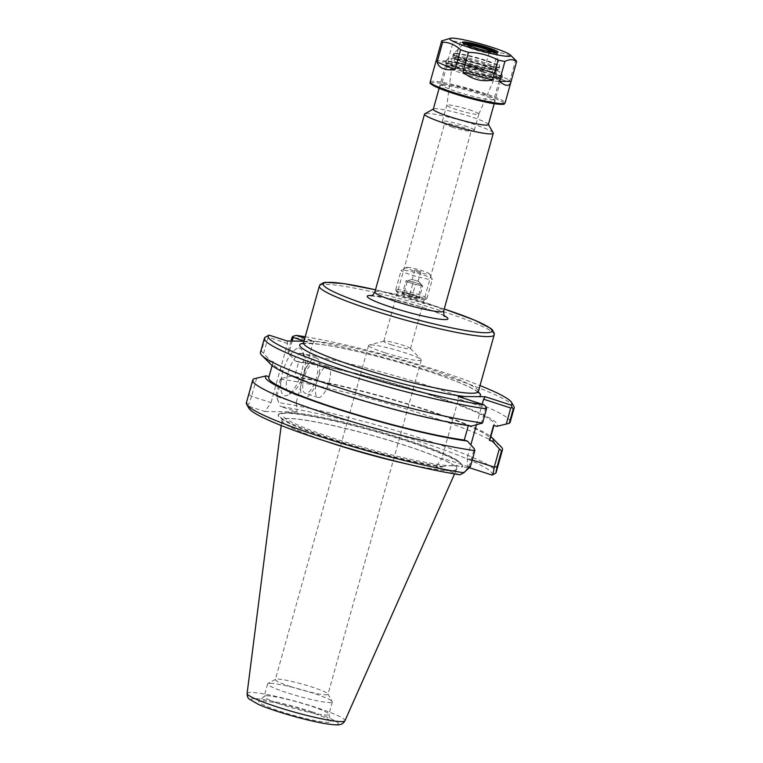 <?xml version="1.0" encoding="UTF-8"?>
<svg xmlns="http://www.w3.org/2000/svg" width="763" height="763" viewBox="0 0 763 763"><rect width="100%" height="100%" fill="white"/><g stroke="black" fill="none" stroke-linecap="round" stroke-linejoin="round"><path stroke-width="0.57" stroke-dasharray="3.81 2.86" d="M305.2 336.76A126.534 13.343 -164.4 0 1 480.022 385.573M303.97 341.175L314.299 341.28L304.799 338.2M493.194 132.857A35.68 3.767 15.6 0 0 472.411 123.825A35.68 3.767 15.6 0 0 424.857 113.773M484.247 71.808A28.584 3.014 15.6 0 0 446.145 63.749A28.584 3.014 15.6 0 0 445.907 64.016A28.584 3.014 15.6 0 0 472.621 74.602A28.584 3.014 15.6 0 0 500.967 79.39A28.584 3.014 15.6 0 0 500.9 79.037A28.584 3.014 15.6 0 0 484.247 71.808M484.019 69.814A26.514 2.794 -164.4 0 1 499.46 76.519A26.514 2.794 -164.4 0 1 473.241 72.409A26.514 2.794 -164.4 0 1 448.682 62.337A26.514 2.794 -164.4 0 1 484.019 69.814M488.349 124.588A28.584 3.014 15.6 0 0 488.272 124.235A28.584 3.014 15.6 0 0 471.629 117.006A28.584 3.014 15.6 0 0 433.527 108.947A28.584 3.014 15.6 0 0 433.279 109.214M482.817 69.805A23.338 2.461 -164.4 0 1 496.379 76.128A23.338 2.461 -164.4 0 1 473.327 72.084A23.338 2.461 -164.4 0 1 451.515 63.596A23.338 2.461 -164.4 0 1 482.817 69.805M391.896 344.933A13.848 1.459 -164.4 0 1 383.799 341.252A13.848 1.459 -164.4 0 1 384.075 341.071A13.848 1.459 -164.4 0 1 397.523 343.569A13.848 1.459 -164.4 0 1 410.332 348.395A13.848 1.459 -164.4 0 1 410.475 348.701A13.848 1.459 -164.4 0 1 391.896 344.933M384.628 352.64A27.334 2.88 -164.4 0 1 368.643 345.391A27.334 2.88 -164.4 0 1 369.197 345.019A27.334 2.88 -164.4 0 1 395.739 349.959A27.334 2.88 -164.4 0 1 421.014 359.487A27.334 2.88 -164.4 0 1 421.29 360.088A27.334 2.88 -164.4 0 1 384.628 352.64M452.669 127.278A13.848 1.459 -164.4 0 1 444.705 123.911A13.848 1.459 -164.4 0 1 444.571 123.606A13.848 1.459 -164.4 0 1 463.141 127.373A13.848 1.459 -164.4 0 1 471.238 131.045A13.848 1.459 -164.4 0 1 470.962 131.236A13.848 1.459 -164.4 0 1 452.669 127.278M481.834 71.732A22.175 2.337 -164.4 0 1 494.796 77.645A22.175 2.337 -164.4 0 1 494.729 77.74A22.175 2.337 -164.4 0 1 472.822 73.897A22.175 2.337 -164.4 0 1 452.097 65.837A22.175 2.337 -164.4 0 1 452.087 65.723A22.175 2.337 -164.4 0 1 481.834 71.732M469.111 109.71A16.595 1.755 -164.4 0 1 478.821 114.116A16.595 1.755 -164.4 0 1 478.811 114.145A16.595 1.755 -164.4 0 1 462.368 111.341A16.595 1.755 -164.4 0 1 446.851 105.218A16.595 1.755 -164.4 0 1 446.851 105.189A16.595 1.755 -164.4 0 1 469.111 109.71M464.619 125.809A16.595 1.755 -164.4 0 1 474.328 130.206A16.595 1.755 -164.4 0 1 473.995 130.435A16.595 1.755 -164.4 0 1 457.876 127.431A16.595 1.755 -164.4 0 1 442.53 121.651A16.595 1.755 -164.4 0 1 442.359 121.279A16.595 1.755 -164.4 0 1 464.619 125.809M278.676 402.635L276.721 396.483L281.785 378.334L280.364 379.135L275.939 394.996L278.676 402.635A129.653 13.677 -164.4 0 1 417.914 437.409A129.653 13.677 -164.4 0 1 496.122 472.564M280.364 379.135A129.653 13.677 -164.4 0 1 409.931 410.084A129.653 13.677 -164.4 0 1 501.043 446.727M492.116 475.091A126.534 13.343 15.6 0 0 418.277 441.138A126.534 13.343 15.6 0 0 280.879 406.574L297.15 411.858L296.12 402.883L276.769 396.598M279.916 405.611L280.879 406.574M461.291 474.395L469.054 466.87L470.447 466.47M459.955 474.777L435.959 466.994L441.987 458.086L469.054 466.87M246.373 402.835A129.653 13.677 -164.4 0 1 246.63 402.32L253.717 378.877M249.291 394.738L251.656 396.359L271.008 402.635L264.98 411.543L248.709 406.259L246.63 402.32M248.709 406.259A126.534 13.343 15.6 0 0 248.843 408.205M251.656 396.359L248.28 405.306M276.721 396.483L275.939 394.996M301.375 353.317A20.696 7.516 108 0 0 288.347 371.934A20.696 7.516 108 0 0 289.463 392.821A20.696 7.516 108 0 0 292.754 392.163A20.696 7.516 108 0 0 302.997 375.453A20.696 7.516 108 0 0 304.513 355.911A20.696 7.516 108 0 0 302.234 353.45A20.696 7.516 108 0 0 301.375 353.317M298.81 348.147A24.845 9.022 -72 0 1 302.577 351.266A24.845 9.022 -72 0 1 300.756 374.728A24.845 9.022 -72 0 1 288.462 394.786A24.845 9.022 -72 0 1 281.919 375.253A24.845 9.022 -72 0 1 298.81 348.147M315.796 357.99A20.696 7.516 -72 0 1 316.645 358.124A20.696 7.516 -72 0 1 317.418 380.127A20.696 7.516 -72 0 1 303.884 397.494A20.696 7.516 -72 0 1 302.768 376.607A20.696 7.516 -72 0 1 315.796 357.99M314.299 341.28L312.63 343.751L296.12 402.883M264.98 411.543L297.15 411.858M271.008 402.635L287.517 343.503L287.231 341.013M472.249 460.003L467.09 458.334L470.847 444.886M469.226 467.662L468.129 467.309L467.09 458.334M476.408 424.962L482.187 404.247M256.683 378.086L251.609 396.235M287.517 343.503L268.09 337.208L263.607 353.279L270.407 360.832L273.555 361.853L269.005 376.741M468.129 467.309L461.901 467.242A95.718 10.1 15.6 0 0 462.378 465.239A95.718 10.1 15.6 0 0 373.126 430.952A95.718 10.1 15.6 0 0 279.029 414.051A95.718 10.1 15.6 0 0 333.87 440.213A95.718 10.1 15.6 0 0 442.178 467.051L435.959 466.994M469.159 466.794L474.224 448.644M481.157 423.837L485.64 407.766L458.496 398.963L441.987 458.086M468.32 425.62L468.472 425.067L471.62 426.088M486.336 407.165L485.64 407.766M458.201 396.464L458.496 398.963M263.607 353.279L261.423 351.295L265.381 337.112M261.423 351.295A129.653 13.677 15.6 0 0 260.45 352.43M281.785 378.334L291.323 376.073A118.275 12.475 -164.4 0 1 406.288 403.427A118.275 12.475 -164.4 0 1 490.809 436.617M513.842 406.374A129.653 13.677 15.6 0 0 426.307 369.759A129.653 13.677 15.6 0 0 292.029 337.37M510.189 422.158A129.653 13.677 15.6 0 0 428.625 385.925A129.653 13.677 15.6 0 0 288.061 351.562L288.71 353.517L292.191 341.061M290.999 341.051L288.061 351.562M304.027 340.966L312.63 343.751M291.323 376.073L294.47 377.094L298.657 362.091L295.51 361.071L288.71 353.517M268.09 337.208L267.203 336.092M442.178 467.051L443.055 466.565C449.521 465.249 455.606 465.306 461.3 466.746L461.901 467.242M407.528 464.104A90.759 9.576 15.6 0 0 456.675 469.178A90.759 9.576 15.6 0 0 456.503 467.919A90.759 9.576 15.6 0 0 403.637 444.963A90.759 9.576 15.6 0 0 282.663 419.383A90.759 9.576 15.6 0 0 281.871 420.365A90.759 9.576 15.6 0 0 326.535 441.491M291.323 686.824A27.334 2.88 15.6 0 0 325.887 694.778A27.334 2.88 15.6 0 0 327.985 694.273A27.334 2.88 15.6 0 0 327.918 693.939A27.334 2.88 15.6 0 0 305.944 685.155A27.334 2.88 15.6 0 0 277.436 679.07A27.334 2.88 15.6 0 0 275.567 679.318A27.334 2.88 15.6 0 0 275.338 679.575A27.334 2.88 15.6 0 0 291.323 686.824M270.197 683.276A33.601 3.548 -164.4 0 1 305.248 690.753A33.601 3.548 -164.4 0 1 332.267 701.559A33.601 3.548 -164.4 0 1 332.353 701.97A33.601 3.548 -164.4 0 1 299.029 696.352A33.601 3.548 -164.4 0 1 267.613 683.896A33.601 3.548 -164.4 0 1 267.899 683.581A33.601 3.548 -164.4 0 1 270.197 683.276M261.68 700.873A37.339 3.939 15.6 0 0 258.934 701.359A37.339 3.939 15.6 0 0 293.707 715.408A37.339 3.939 15.6 0 0 330.732 721.397A37.339 3.939 15.6 0 0 301.414 709.428A37.339 3.939 15.6 0 0 261.68 700.873M266.716 695.761A33.601 3.548 -164.4 0 1 302.482 703.448A33.601 3.548 -164.4 0 1 328.863 714.225A33.601 3.548 -164.4 0 1 328.863 714.454A33.601 3.548 -164.4 0 1 295.548 708.827A33.601 3.548 -164.4 0 1 264.132 696.381A33.601 3.548 -164.4 0 1 264.246 696.19A33.601 3.548 -164.4 0 1 266.716 695.761M327.298 366.278A16.338 5.932 -72 0 1 327.966 366.383A16.338 5.932 -72 0 1 328.576 383.751A16.338 5.932 -72 0 1 317.894 397.456A16.338 5.932 -72 0 1 317.007 380.975A16.338 5.932 -72 0 1 327.298 366.278M305.896 393.45A16.338 5.932 -72 0 1 305.229 393.346A16.338 5.932 -72 0 1 304.342 376.865A16.338 5.932 -72 0 1 314.633 362.167A16.338 5.932 -72 0 1 315.3 362.272A16.338 5.932 -72 0 1 316.187 378.753A16.338 5.932 -72 0 1 305.896 393.45M295.51 361.071A118.275 12.475 -164.4 0 1 428.301 394.013A118.275 12.475 -164.4 0 1 496.723 426.336M298.657 362.091A114.87 12.113 -164.4 0 1 422.864 392.668A114.87 12.113 -164.4 0 1 494.205 424.476A114.87 12.113 -164.4 0 1 493.575 425.315M294.47 377.094A114.87 12.113 -164.4 0 1 418.677 407.671A114.87 12.113 -164.4 0 1 490.018 439.478M268.738 377.695A114.87 12.113 -164.4 0 1 269.358 376.855M468.472 425.067A114.87 12.113 -164.4 0 1 344.266 394.5A114.87 12.113 -164.4 0 1 272.925 362.692A114.87 12.113 -164.4 0 1 273.555 361.853M270.97 364.523A118.275 12.475 -164.4 0 1 270.407 360.832M397.933 291.409A14.65 1.545 15.6 0 0 396.846 291.857A14.65 1.545 15.6 0 0 410.504 297.103A14.65 1.545 15.6 0 0 424.905 299.697A14.65 1.545 15.6 0 0 414.671 295.109A14.65 1.545 15.6 0 0 397.933 291.409M396.97 289.473A16.204 1.707 -164.4 0 1 414.681 293.316A16.204 1.707 -164.4 0 1 426.946 298.486A16.204 1.707 -164.4 0 1 426.803 298.638A16.204 1.707 -164.4 0 1 410.875 295.777A16.204 1.707 -164.4 0 1 395.759 289.969A16.204 1.707 -164.4 0 1 395.72 289.768A16.204 1.707 -164.4 0 1 396.97 289.473M402.378 270.102A16.204 1.707 15.6 0 0 401.271 270.245A16.204 1.707 15.6 0 0 401.128 270.398A16.204 1.707 15.6 0 0 416.283 276.406A16.204 1.707 15.6 0 0 432.354 279.115A16.204 1.707 15.6 0 0 432.306 278.915A16.204 1.707 15.6 0 0 419.278 273.707A16.204 1.707 15.6 0 0 402.378 270.102M409.798 294.299A9.337 0.982 15.6 0 0 402.654 292.935L402.626 292.935A9.337 0.982 15.6 0 0 402.006 293.021A9.337 0.982 15.6 0 0 403.703 294.241L403.741 294.26A9.337 0.982 15.6 0 0 411.963 296.921L412.03 296.941A9.337 0.982 15.6 0 0 419.173 298.304L419.202 298.304A9.337 0.982 15.6 0 0 419.888 298.018A9.337 0.982 15.6 0 0 418.134 296.998L418.086 296.979A9.337 0.982 15.6 0 0 409.874 294.318L406.555 292.439L402.654 292.935M407.165 267.317A12.055 1.268 -164.4 0 1 419.736 269.997A12.055 1.268 -164.4 0 1 429.435 273.879A12.055 1.268 -164.4 0 1 417.504 272.01A12.055 1.268 -164.4 0 1 406.336 267.431A12.055 1.268 -164.4 0 1 407.165 267.317M420.604 271.676L414.853 269.949L420.604 271.676M417.943 281.223L412.192 279.487L417.943 281.223M409.693 281.194A8.107 0.858 15.6 0 0 406.746 280.908A8.107 0.858 15.6 0 0 406.631 281.166A8.107 0.858 15.6 0 0 411.314 283.168A8.107 0.858 15.6 0 0 419.068 285.2A8.107 0.858 15.6 0 0 422.139 285.228A8.107 0.858 15.6 0 0 422.111 285.2A8.107 0.858 15.6 0 0 417.447 283.226A8.107 0.858 15.6 0 0 409.693 281.194L421.596 284.57L422.673 285.887L415.463 284.513L407.175 281.824L406.088 280.507L409.693 281.194M407.175 281.824L403.703 294.241L403.493 292.41L402.626 292.935L406.088 280.507M403.493 292.41L402.626 292.935M411.963 296.921L408.176 294.413L403.741 294.26M419.173 298.304L415.93 296.445L412.03 296.941L415.463 284.513M421.596 284.57L418.124 296.988L419.001 296.473L419.888 298.018M419.001 296.473L419.202 298.304L422.673 285.887M409.874 294.318L414.309 294.47L418.086 296.979M409.836 294.299L413.298 281.881M441.853 85.189A28.784 3.033 -164.4 0 1 471.868 91.598A28.784 3.033 -164.4 0 1 495.015 100.84A28.784 3.033 -164.4 0 1 466.546 96.386A28.784 3.033 -164.4 0 1 439.879 85.456A28.784 3.033 -164.4 0 1 441.853 85.189M435.997 61.154L438.267 63.005L447.833 60.906L453.384 41.04A38.894 4.101 -164.4 0 1 460.213 42.337L454.662 62.213C462.912 68.279 472.783 70.864 484.295 69.977L489.836 50.11A38.894 4.101 -164.4 0 1 497.686 52.657L492.145 72.523C500.261 79.781 506.231 82.328 510.056 80.172L515.607 60.306A38.894 4.101 -164.4 0 1 516.179 60.792M494.367 52.38A17.377 1.831 -164.4 0 1 496.436 53.811A17.377 1.831 -164.4 0 1 496.436 53.925A17.377 1.831 -164.4 0 1 479.212 51.016A17.377 1.831 -164.4 0 1 462.969 44.578A17.377 1.831 -164.4 0 1 463.036 44.483A17.377 1.831 -164.4 0 1 464.305 44.254A17.377 1.831 -164.4 0 1 465.544 44.33M447.9 61.727A29.299 3.09 -164.4 0 1 479.927 68.689A29.299 3.09 -164.4 0 1 502.092 78.026A29.299 3.09 -164.4 0 1 501.987 78.198A29.299 3.09 -164.4 0 1 473.041 73.124A29.299 3.09 -164.4 0 1 445.649 62.471A29.299 3.09 -164.4 0 1 445.649 62.27A29.299 3.09 -164.4 0 1 447.9 61.727M443.646 84.14A27.23 2.871 15.6 0 0 441.787 84.397A27.23 2.871 15.6 0 0 441.558 84.645A27.23 2.871 15.6 0 0 467.004 94.736A27.23 2.871 15.6 0 0 494.004 99.285A27.23 2.871 15.6 0 0 493.938 98.952A27.23 2.871 15.6 0 0 472.039 90.206A27.23 2.871 15.6 0 0 443.646 84.14M448.778 65.761A27.23 2.871 -164.4 0 1 478.544 72.237A27.23 2.871 -164.4 0 1 499.136 80.916A27.23 2.871 -164.4 0 1 499.031 81.069A27.23 2.871 -164.4 0 1 472.135 76.357A27.23 2.871 -164.4 0 1 446.689 66.448A27.23 2.871 -164.4 0 1 446.689 66.267A27.23 2.871 -164.4 0 1 448.778 65.761M492.145 72.523L510.056 80.172M515.607 60.306C510.294 55.365 504.324 52.819 497.686 52.657M454.662 62.213L484.295 69.977M489.836 50.11C480.633 45.131 470.752 42.547 460.213 42.337M453.384 41.04L448.024 39.209L445.344 39.542M436.121 60.792L447.833 60.906M496.551 52.552A17.377 1.831 -164.4 0 1 496.713 52.933A17.377 1.831 -164.4 0 1 496.57 53.095A17.377 1.831 -164.4 0 1 479.488 50.024A17.377 1.831 -164.4 0 1 463.294 43.796A17.377 1.831 -164.4 0 1 463.246 43.586A17.377 1.831 -164.4 0 1 463.58 43.348M478.096 392.01A93.868 9.9 15.6 0 0 392.773 360.584A93.868 9.9 15.6 0 0 303.521 343.274M303.531 342.74A90.759 9.576 -164.4 0 1 425.277 367.48A90.759 9.576 -164.4 0 1 478.353 391.553M494.166 334.928A90.759 9.576 15.6 0 0 441.081 310.856A90.759 9.576 15.6 0 0 319.344 286.115M444.228 308.986L375.501 289.787A87.64 9.242 -164.4 0 1 440.737 307.861A87.64 9.242 -164.4 0 1 444.228 309.005M444.333 315.777A41.898 4.416 15.6 0 0 408.777 303.283A41.898 4.416 15.6 0 0 371.896 295.548M374.891 291.981A35.68 3.767 -164.4 0 1 422.75 301.709A35.68 3.767 -164.4 0 1 443.618 311.17M443.055 466.565A95.203 10.043 -164.4 0 1 335.033 439.993A95.203 10.043 -164.4 0 1 279.659 413.699A95.203 10.043 -164.4 0 1 406.565 440.537A95.203 10.043 -164.4 0 1 462.025 464.619A95.203 10.043 -164.4 0 1 461.3 466.746M332.887 443.503A90.663 9.566 -164.4 0 1 282.787 419.316A90.663 9.566 -164.4 0 1 403.627 444.867A90.663 9.566 -164.4 0 1 456.436 467.805A90.663 9.566 -164.4 0 1 401.052 462.531M311.886 711.774A45.265 4.778 15.6 0 0 251.475 700.262A45.265 4.778 15.6 0 0 320.946 722.79A45.265 4.778 15.6 0 0 311.886 711.774M247.098 693.443A50.806 5.36 -164.4 0 1 315.262 707.206A50.806 5.36 -164.4 0 1 344.952 720.758M430.179 82.003A38.894 4.101 -164.4 0 1 433.165 81.288A38.894 4.101 -164.4 0 1 475.683 90.53A38.894 4.101 -164.4 0 1 505.096 102.929M503.838 103.549A37.854 3.996 15.6 0 0 474.805 91.455A37.854 3.996 15.6 0 0 433.813 82.576A37.854 3.996 15.6 0 0 430.933 83.196M455.139 53.772A24.111 2.547 -164.4 0 1 481.491 59.504A24.111 2.547 -164.4 0 1 499.736 67.182A24.111 2.547 -164.4 0 1 475.826 63.148A24.111 2.547 -164.4 0 1 453.279 54.221A24.111 2.547 -164.4 0 1 455.139 53.772M455.397 53.315A23.977 2.527 15.6 0 0 453.642 53.62A23.977 2.527 15.6 0 0 475.969 62.642A23.977 2.527 15.6 0 0 499.736 66.495A23.977 2.527 15.6 0 0 480.909 58.799A23.977 2.527 15.6 0 0 455.397 53.315M454.586 55.728A24.111 2.547 15.6 0 0 452.736 56.176A24.111 2.547 15.6 0 0 475.273 65.113A24.111 2.547 15.6 0 0 499.183 69.147A24.111 2.547 15.6 0 0 480.948 61.46A24.111 2.547 15.6 0 0 454.586 55.728M455.225 57.025A23.081 2.432 -164.4 0 1 493.47 67.049A23.081 2.432 -164.4 0 1 478.344 66.896A23.081 2.432 -164.4 0 1 455.225 57.025M456.15 57.32A22.041 2.327 15.6 0 0 478.229 66.753A22.041 2.327 15.6 0 0 492.669 66.896A22.041 2.327 15.6 0 0 456.15 57.32M448.053 61.193A29.299 3.09 -164.4 0 1 480.08 68.155A29.299 3.09 -164.4 0 1 502.235 77.492A29.299 3.09 -164.4 0 1 473.184 72.59A29.299 3.09 -164.4 0 1 445.792 61.736A29.299 3.09 -164.4 0 1 448.053 61.193M452.841 58.417A25.15 2.651 15.6 0 0 478.029 69.175A25.15 2.651 15.6 0 0 494.51 69.338A25.15 2.651 15.6 0 0 452.841 58.417M455.597 59.304A22.041 2.327 -164.4 0 1 492.116 68.88A22.041 2.327 -164.4 0 1 477.676 68.737A22.041 2.327 -164.4 0 1 455.597 59.304M478.43 392.773L476.226 390.923C472.488 388.396 465.602 385.124 455.568 381.128C437.6 374.07 415.692 366.965 389.864 359.802C361.118 351.953 337.666 346.774 319.506 344.275L305.524 343.321L302.844 343.751M371.161 295.786L390.666 298.753L421.796 307.203C431.19 310.236 438.067 312.82 442.416 314.976L444.829 316.359M448.682 62.337L446.145 63.749M499.46 76.519L500.9 79.037M494.186 103.682L500.967 79.39M439.126 88.308L445.907 64.016M384.075 341.071L369.197 345.019M410.332 348.395L421.014 359.487M410.475 348.701L471.238 131.045M383.799 341.252L444.571 123.606M494.729 77.74L496.379 76.128M452.097 65.837L451.515 63.596M478.811 114.145L494.796 77.645M442.359 121.279L446.851 105.189L452.087 65.723M478.821 114.116L474.328 130.206M470.962 131.236L473.995 130.435M444.705 123.911L442.53 121.651M304.513 355.911L302.577 351.266M292.754 392.163L288.462 394.786M316.645 358.124L302.234 353.45M303.884 397.494L289.463 392.821M462.378 465.239L458.83 461.348C455.616 459.011 450.418 456.303 443.246 453.232C433.432 449.035 421.042 444.505 406.088 439.641C382.463 432.03 358.848 425.525 335.253 420.117C314.709 415.473 299.363 412.926 289.196 412.468L279.029 414.051M456.503 467.919L457.113 465.401L454.185 465.831C446.021 466.098 430.771 463.77 408.434 458.868C385.22 453.642 361.729 447.242 337.942 439.66C313.564 431.763 296.75 425.172 287.517 419.908L283.454 416.913L282.663 419.383M368.643 345.391L275.338 679.575M421.29 360.088L327.985 694.273M275.567 679.318L267.899 683.581M327.918 693.939L332.267 701.559M264.246 696.19L258.934 701.359M328.863 714.225L330.732 721.397M267.613 683.896L264.132 696.381M332.353 701.97L328.863 714.454M454.567 473.909L456.675 469.178M281.213 425.516L281.871 420.365M327.966 366.383L315.3 362.272M317.894 397.456L305.229 393.346M494.205 424.476L493.938 425.43M272.925 362.692L272.124 365.553M424.905 299.697L426.803 298.638M396.846 291.857L395.759 289.969M426.946 298.486L432.354 279.115M395.72 289.768L401.128 270.398M406.336 267.431L401.271 270.245M429.435 273.879L432.306 278.915M412.249 279.449L406.746 280.908M418.153 281.099L422.111 285.2M403.179 292.372L402.006 293.021M414.853 269.949L412.192 279.487M420.852 271.618L418.181 281.166M463.036 44.483L453.642 53.62L452.736 56.176L453.165 57.635C453.499 58.236 455.912 60 468.835 64.178L485.688 68.68C496.379 70.845 496.627 70.33 497.791 70.234L499.183 69.147L499.736 66.495L496.436 53.811M502.092 78.026L502.235 77.492C502.426 74.507 501.634 72.676 499.879 72.018L493.709 68.947L475.826 63.062L457.123 58.78L451.763 58.236C448.72 57.921 446.736 59.085 445.792 61.736L445.649 62.27M455.864 59.352C461.625 59.533 475.797 63.176 482.626 65.465C496.103 69.919 496.122 71.217 495.692 70.835L495.96 69.862C496.637 69.872 494.805 70.768 480.547 67.344L465.668 63.014C453.823 58.827 454.939 58.102 455.12 58.455L454.843 59.438L455.864 59.352M441.787 84.397L439.879 85.456M493.938 98.952L495.015 100.84M446.689 66.267L441.558 84.645M499.136 80.916L494.004 99.285M499.031 81.069L501.987 78.198M446.689 66.448L445.649 62.471M463.246 43.586L462.969 44.578M496.713 52.933L496.436 53.925M496.57 53.095L497.838 52.389M463.294 43.796L462.569 42.537"/><path stroke-width="1.14" d="M303.521 343.274A93.868 9.9 15.6 0 0 351.161 368.653A93.868 9.9 15.6 0 0 464.886 396.531L478.592 396.665A93.868 9.9 15.6 0 0 478.096 392.01M480.022 385.573A126.534 13.343 -164.4 0 1 511.687 402.597A126.534 13.343 -164.4 0 1 511.21 405.143L485.278 396.731L478.592 396.665M304.799 338.2L296.082 335.367A126.534 13.343 -164.4 0 1 305.2 336.76M464.886 396.531L458.201 396.464L484.143 404.876A126.534 13.343 -164.4 0 1 342.253 369.664A126.534 13.343 -164.4 0 1 269.015 335.11L287.231 341.013L303.97 341.175M433.327 109.061L424.857 113.773A35.68 3.767 15.6 0 0 424.552 114.107A35.68 3.767 15.6 0 0 457.905 127.326A35.68 3.767 15.6 0 0 493.28 133.296A35.68 3.767 15.6 0 0 493.194 132.857L488.387 124.436M439.126 88.308L433.279 109.214A28.584 3.014 15.6 0 0 460.003 119.81A28.584 3.014 15.6 0 0 488.349 124.588L494.186 103.682M494.262 467.042L492.927 474.7L495.864 473.07L497.095 466.727L494.262 467.042L499.336 448.892L501.52 450.866L497.095 466.727M490.809 436.617A118.275 12.475 -164.4 0 1 491.973 437.638L501.043 446.727A129.653 13.677 -164.4 0 1 502.493 449.741L496.122 472.564A129.653 13.677 -164.4 0 1 495.864 473.07M502.493 449.741A129.653 13.677 -164.4 0 1 501.52 450.866M469.226 467.662L492.116 475.091L492.927 474.7M266.211 375.835A118.275 12.475 -164.4 0 0 334.642 408.148A118.275 12.475 -164.4 0 0 467.433 441.09L474.224 448.644L474.872 450.609L470.447 466.47L463.818 472.764L459.955 474.777A126.534 13.343 15.6 0 1 330.369 442.712A126.534 13.343 15.6 0 1 248.843 408.205L246.687 404.428A129.653 13.677 -164.4 0 1 246.373 402.835L252.744 380.012A129.653 13.677 -164.4 0 1 253.717 378.877L266.211 375.835L269.005 376.741M463.818 472.764A129.653 13.677 -164.4 0 1 330.799 439.965A129.653 13.677 -164.4 0 1 246.687 404.428M474.872 450.609A129.653 13.677 -164.4 0 1 334.318 416.236A129.653 13.677 -164.4 0 1 252.744 380.012M494.166 467.109L472.249 460.003M482.187 404.247L483.599 399.202L510.752 408.005L506.26 424.075L496.723 426.336L493.575 425.315L489.388 440.318L492.536 441.338L499.336 448.892M470.847 444.886L476.408 424.962M269.015 335.11L265.381 337.112A129.653 13.677 15.6 0 0 264.408 338.238L260.45 352.43A129.653 13.677 15.6 0 0 261.9 355.444L270.97 364.523A118.275 12.475 -164.4 0 0 353.574 397.8A118.275 12.475 -164.4 0 0 471.62 426.088L482.578 423.026L486.536 408.844L486.336 407.165L484.143 404.876M467.433 441.09L464.286 440.07L468.32 425.62M264.408 338.238A129.653 13.677 15.6 0 0 345.973 374.471A129.653 13.677 15.6 0 0 486.536 408.844M261.9 355.444A129.653 13.677 15.6 0 0 353.011 392.087A129.653 13.677 15.6 0 0 482.578 423.026M491.973 437.638A118.275 12.475 -164.4 0 1 492.536 441.338M510.752 408.005L512.116 407.413L511.21 405.143M483.599 399.202L485.278 396.731M506.26 424.075L509.226 423.284L513.184 409.102L512.116 407.413M513.184 409.102A129.653 13.677 15.6 0 0 514.157 407.967A129.653 13.677 15.6 0 0 513.842 406.374L511.687 402.597M296.082 335.367L292.982 336.34L292.029 337.37L290.999 341.051M509.226 423.284A129.653 13.677 15.6 0 0 510.189 422.158L514.157 407.967M292.191 341.061L293.202 337.446L304.027 340.966M292.982 336.34L293.202 337.446M326.535 441.491A90.759 9.576 15.6 0 0 407.528 464.104M493.938 425.43L490.018 439.478A114.87 12.113 -164.4 0 1 489.388 440.318M464.286 440.07A114.87 12.113 -164.4 0 1 340.079 409.493A114.87 12.113 -164.4 0 1 268.738 377.695L272.124 365.553M510.447 55.05A31.712 3.348 -164.4 0 1 479.355 50.482A31.712 3.348 -164.4 0 1 450.399 38.293A31.712 3.348 -164.4 0 1 452.154 38.15A31.712 3.348 -164.4 0 1 484.038 44.864A31.712 3.348 -164.4 0 1 510.447 55.05L516.179 60.792A38.894 4.101 -164.4 0 1 516.627 61.555L510.924 82.07C509.455 86.677 505.602 86.419 499.364 81.307L504.915 61.441A38.894 4.101 -164.4 0 1 498.086 60.134L492.536 80.001C482.016 82.089 472.135 79.505 462.912 72.237L468.463 52.37A38.894 4.101 -164.4 0 1 460.604 49.824L455.063 69.691C444.667 70.597 438.696 68.041 437.151 62.041L442.693 42.175A38.894 4.101 -164.4 0 1 441.672 40.925L430.179 82.003A38.894 4.101 -164.4 0 0 466.536 96.415A38.894 4.101 -164.4 0 0 505.096 102.929C502.502 104.102 508.253 104.855 495.635 103.892C481.424 102.061 450.866 93.506 437.972 87.821C425.62 81.422 431.782 83.892 430.179 82.003M465.544 44.33A17.377 1.831 -164.4 0 1 494.367 52.38M492.536 80.001L462.912 72.237M468.463 52.37C479.002 52.571 488.873 55.165 498.086 60.134M511.076 81.422L499.364 81.307M504.915 61.441C509.484 59.094 513.385 59.123 516.627 61.555M455.063 69.691L437.151 62.041M442.693 42.175C449.331 42.337 455.301 44.883 460.604 49.824M450.399 38.293L441.672 40.925M463.58 43.348A17.377 1.831 -164.4 0 1 464.581 43.262A17.377 1.831 -164.4 0 1 482.149 46.972A17.377 1.831 -164.4 0 1 496.551 52.552M463.942 41.975A18.407 1.946 -164.4 0 1 484.982 46.629A18.407 1.946 -164.4 0 1 497.838 52.389A18.407 1.946 -164.4 0 1 479.736 49.137A18.407 1.946 -164.4 0 1 462.569 42.537A18.407 1.946 -164.4 0 1 463.942 41.975M478.43 392.773L478.353 391.553A90.759 9.576 -164.4 0 1 476.484 392.802A90.759 9.576 -164.4 0 1 380.537 374.137A90.759 9.576 -164.4 0 1 303.531 342.74L319.344 286.115A90.759 9.576 15.6 0 0 404.18 319.735A90.759 9.576 15.6 0 0 494.166 334.928L494.29 333.326L492.354 329.816L490.619 328.348L474.567 320.126L444.228 308.986M444.228 309.005A87.64 9.242 -164.4 0 1 472.574 331.59A87.64 9.242 -164.4 0 1 339.545 294.451A87.64 9.242 -164.4 0 1 375.491 289.816L343.779 283.607L325.791 282.329L323.541 282.682L320.069 284.685L319.344 286.115M371.896 295.548A41.898 4.416 15.6 0 0 391.743 307.384A41.898 4.416 15.6 0 0 436.484 318.715A41.898 4.416 15.6 0 0 444.333 315.777M444.819 316.349L444.829 316.359C444.285 317.055 443.885 315.329 443.618 311.17A35.68 3.767 -164.4 0 1 395.759 301.452A35.68 3.767 -164.4 0 1 374.891 291.981C373.145 294.947 371.905 296.216 371.161 295.786L371.161 295.786M401.052 462.531A90.663 9.566 -164.4 0 1 332.887 443.503M247.098 693.443C247.145 696.18 247.803 698.021 249.1 698.965L258.657 704.526C267.431 708.255 278.905 712.127 293.087 716.133C305.21 719.509 315.834 721.989 324.971 723.582C336.864 725.479 338.915 724.736 339.44 724.65C341.795 724.43 343.627 723.133 344.952 720.758A50.806 5.36 -164.4 0 1 294.613 712.184A50.806 5.36 -164.4 0 1 247.098 693.443L281.213 425.516M430.933 83.196A37.854 3.996 15.6 0 0 466.288 97.302A37.854 3.996 15.6 0 0 503.838 103.549M302.844 343.751L303.531 342.74M478.353 391.553L494.166 334.928M443.618 311.17L493.28 133.296M374.891 291.981L424.552 114.107M344.952 720.758L454.567 473.909M510.924 82.07L505.096 102.929"/></g></svg>
